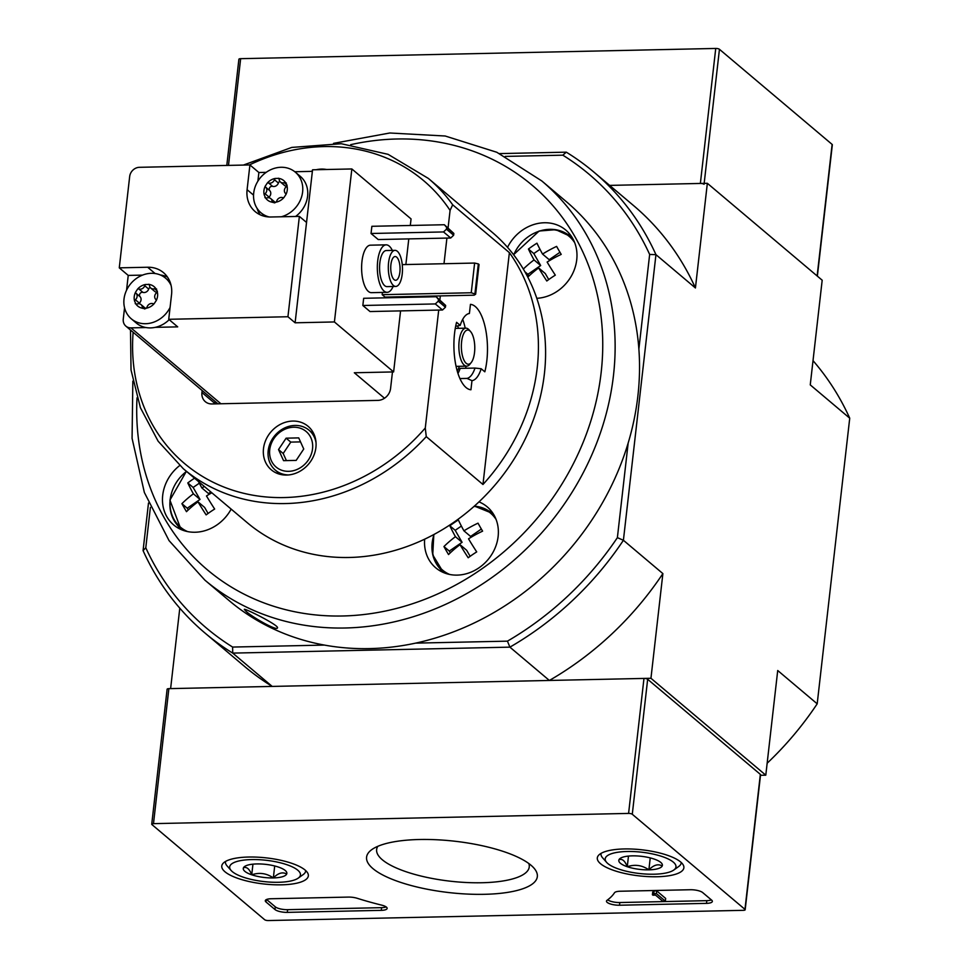 <?xml version="1.0" encoding="UTF-8"?>
<svg xmlns="http://www.w3.org/2000/svg" width="969" height="969" viewBox="0 0 969 969"><rect width="100%" height="100%" fill="white"/><g stroke="black" fill="none" stroke-linecap="round" stroke-linejoin="round"><path stroke-width="1.45" d="M333.542 143.364L389.768 132.995L445.195 136.011L496.806 152.266L541.768 180.924L566.175 201.528A261.182 227.025 130.2 0 1 638.874 349.07A261.182 227.025 130.2 0 1 637.881 395.958A261.182 227.025 130.2 0 1 628.166 443.027A261.182 227.025 130.2 0 1 415.616 643.125A261.182 227.025 130.2 0 1 324.445 645.088A261.182 227.025 130.2 0 1 229.265 600.719L204.859 580.116L169.054 540.617L144.357 492.47L132.075 438.339L132.838 381.168M245.993 611.257C252.134 617.144 276.904 631.122 277.413 627.96C280.029 625.744 243.897 607.708 244.321 609.392L245.993 611.257M438.715 310.068L425.282 428.007L426.263 436.631L482.962 484.488L509.379 252.643L452.68 204.798L450.076 210.394L448.078 227.885M446.915 238.071L443.996 263.725M440.326 295.908L439.878 299.881M459.924 378.564L467.01 378.407L471.976 380.66A33.649 13.203 88.8 0 0 481.181 368.741L484.815 371.805A42.733 16.776 -91.2 0 0 485.372 328.067A42.733 16.776 -91.2 0 0 470.449 304.351L469.408 313.471A33.649 13.203 88.8 0 0 467.7 313.98A33.649 13.203 88.8 0 0 460.202 325.378L455.648 326.299M471.976 380.66L470.934 389.768A42.733 16.776 -91.2 0 1 456.011 366.064A42.733 16.776 -91.2 0 1 456.569 322.314L460.202 325.378M457.974 373.44A31.347 12.306 88.8 0 0 460.154 368.377L475.004 368.063A31.347 12.306 88.8 0 1 467.01 378.407M481.181 368.741L475.004 368.063M315.906 447.508A28.489 24.77 130.2 0 1 298.537 472.024A28.489 24.77 130.2 0 1 271.32 469.844A28.489 24.77 130.2 0 1 270.775 432.089A28.489 24.77 130.2 0 1 308.081 426.299A28.489 24.77 130.2 0 1 315.906 447.508M311.146 171.38A28.489 24.77 130.2 0 1 312.418 170.871M316.269 169.72A28.489 24.77 130.2 0 1 326.589 169.502M202.17 390.519L201.94 392.493A12.343 10.732 130.2 0 0 205.331 401.687A12.343 10.732 130.2 0 0 211.969 403.952L377.898 400.391A12.343 10.732 130.2 0 0 390.58 388.436L392.469 371.951M243.376 165.081L291.754 147.421L341.306 143.727L388.084 154.337L428.359 178.429L492.24 232.342A189.948 165.105 130.2 0 1 507.538 247.349A189.948 165.105 130.2 0 1 536.79 298.307A189.948 165.105 130.2 0 1 478.977 501.881A189.948 165.105 130.2 0 1 424.664 539.176A189.948 165.105 130.2 0 1 247.216 522.654L183.335 468.742L158.129 441.198L140.408 407.719L131.033 370.025L130.488 330.029M482.962 484.488A189.948 165.105 -49.8 0 0 529.619 292.25A189.948 165.105 -49.8 0 0 509.379 252.643M296.163 460.396L283.554 460.663L278.527 449.555L286.121 438.17L298.718 437.891L303.745 449.01L296.163 460.396M312.539 448.817A23.268 20.228 130.2 0 1 278.26 468.608A23.268 20.228 130.2 0 1 282.609 430.418A23.268 20.228 130.2 0 1 312.539 448.817M638.874 349.07L649.654 254.447A296.793 257.984 130.2 0 0 562.819 155.173L566.296 152.169A301.541 262.102 130.2 0 1 593.997 172.191A301.541 262.102 130.2 0 1 655.952 254.653L695.427 287.975L707.346 183.298L609.646 185.394L700.369 183.444L715.74 48.45L240.651 58.673A2.846 0.86 -173.5 0 0 238.895 59.254L226.794 165.433M505.224 156.409L562.819 155.173M324.445 645.088L232.621 647.062A296.793 257.984 130.2 0 1 145.786 547.788L150.389 507.405M499.616 153.599L566.296 152.169M707.346 183.298L822.184 280.211L810.254 384.887L849.728 418.196L817.194 703.821L777.719 670.512L765.789 775.188L650.95 678.276L662.881 573.6L623.406 540.278L655.952 254.653L649.654 254.447M232.621 647.062L232.73 653.106L509.9 647.147L507.441 641.151L415.616 643.125M628.166 443.027L617.386 537.65A296.793 257.984 130.2 0 1 507.441 641.151M148.487 503.056L143.073 550.61A301.541 262.102 130.2 0 0 205.028 633.072A301.541 262.102 130.2 0 0 232.73 653.106L272.204 686.415L170.617 688.608L179.786 608.169M760.495 775.297L765.789 775.188M617.386 537.65L623.406 540.278A301.541 262.102 130.2 0 1 509.9 647.147L549.375 680.456L650.95 678.276M813.015 360.65A301.541 262.102 130.2 0 1 849.728 418.196M817.194 703.821A301.541 262.102 130.2 0 1 767.145 763.245M549.375 680.456A301.541 262.102 -49.8 0 0 662.881 573.6M205.028 633.072L244.503 666.393A301.541 262.102 -49.8 0 0 272.204 686.415M695.427 287.975A301.541 262.102 -49.8 0 0 633.472 205.501L593.997 172.191M143.073 550.61L145.786 547.788M478.977 501.881A39.886 34.678 130.2 0 1 487.177 506.823A39.886 34.678 130.2 0 1 498.127 536.523A39.886 34.678 130.2 0 1 473.829 570.862A39.886 34.678 130.2 0 1 435.723 567.798A39.886 34.678 130.2 0 1 424.664 539.176M231.155 509.1A39.886 34.678 130.2 0 1 173.669 524.932A39.886 34.678 130.2 0 1 179.677 465.556M507.538 247.349A39.886 34.678 130.2 0 1 565.775 230.065A39.886 34.678 130.2 0 1 576.737 259.765A39.886 34.678 130.2 0 1 536.79 298.307M442.082 571.916A39.886 34.678 130.2 0 1 440.071 568.694M488.8 510.954A39.886 34.678 130.2 0 1 492.313 512.395M476.712 551.906A58.092 27.386 150.1 0 0 468.197 557.756A61.507 9.169 -124.5 0 1 460.009 544.675A61.507 28.997 150.1 0 0 448.538 554.547A58.092 8.66 -124.5 0 1 443.947 546.552A61.507 28.997 -29.9 0 1 455.43 536.681A61.507 9.169 -124.5 0 1 449.846 525.792A58.092 27.386 -29.9 0 1 458.361 519.941A61.507 9.169 55.5 0 0 463.945 530.842A61.507 28.997 -29.9 0 1 478.02 523.163A58.092 8.66 55.5 0 0 482.598 531.157A61.507 28.997 150.1 0 0 468.524 538.825A61.507 9.169 55.5 0 0 476.712 551.906M567.398 234.195A39.886 34.678 130.2 0 1 570.911 235.637M523.321 269.043A61.507 28.997 -29.9 0 1 534.028 259.922A61.507 9.169 -124.5 0 1 528.444 249.033A58.092 27.386 -29.9 0 1 536.959 243.183A61.507 9.169 55.5 0 0 542.543 254.072A61.507 28.997 -29.9 0 1 556.618 246.392A58.092 8.66 55.5 0 0 561.208 254.387A61.507 28.997 150.1 0 0 547.134 262.066A61.507 9.169 55.5 0 0 555.31 275.148A58.092 27.386 150.1 0 0 546.795 280.998A61.507 9.169 -124.5 0 1 538.619 267.916A61.507 28.997 150.1 0 0 527.802 277.122M180.028 529.05A39.886 34.678 130.2 0 1 178.017 525.828M211.811 492.785A61.507 28.997 150.1 0 0 206.482 495.958A61.507 9.169 55.5 0 0 214.658 509.04A58.092 27.386 150.1 0 0 206.143 514.89A61.507 9.169 -124.5 0 1 197.967 501.809A61.507 28.997 150.1 0 0 186.484 511.668A58.092 8.66 -124.5 0 1 181.906 503.686A61.507 28.997 -29.9 0 1 193.376 493.815A61.507 9.169 -124.5 0 1 187.792 482.925A58.092 27.386 -29.9 0 1 194.551 478.202M198.475 481.52A61.507 9.169 55.5 0 0 201.891 487.964A61.507 28.997 -29.9 0 1 204.338 486.474M559.961 252.291L549.193 259.692L542.543 254.072M539.987 249.299L533.798 253.551L528.444 249.033M533.798 253.551L540.678 265.53L534.028 259.922M540.678 265.53L527.899 274.3L524.907 271.78M527.899 274.3L528.917 276.056M548.733 279.569L545.268 273.524L538.619 267.916M210.867 491.986L208.541 493.584L201.891 487.964M199.335 483.192L193.146 487.443L187.792 482.925M193.146 487.443L200.026 499.435L193.376 493.815M200.026 499.435L187.247 508.204L181.906 503.686M187.247 508.204L188.265 509.96M208.081 513.461L204.616 507.417L197.967 501.809M481.363 529.05L470.595 536.451L463.945 530.842M461.389 526.058L455.2 530.309L449.846 525.792M455.2 530.309L462.08 542.301L455.43 536.681M462.08 542.301L449.301 551.07L443.947 546.552M449.301 551.07L450.306 552.827M470.135 556.327L466.658 550.283L460.009 544.675M278.406 473.829A28.489 24.77 130.2 0 1 277.497 471.939M311.182 432.017A28.489 24.77 130.2 0 1 313.193 432.61M288.677 474.943A26.115 22.699 130.2 0 1 275.366 470.147A26.115 22.699 130.2 0 1 274.869 435.541A26.115 22.699 130.2 0 1 309.063 430.224A26.115 22.699 130.2 0 1 316.015 442.542M286.121 438.17L290.785 442.106L283.19 453.492L286.412 460.602M300.523 441.888L290.785 442.106M278.527 449.555L283.19 453.492M215.082 401.432L214.864 403.407A12.343 10.732 -49.8 0 0 214.815 403.891M469.917 330.913A17.091 6.71 88.8 0 0 461.389 348.186A17.091 6.71 88.8 0 0 471.261 362.515A17.091 6.71 88.8 0 0 474.774 346.975A17.091 6.71 88.8 0 0 470.607 331.604A17.091 6.71 88.8 0 0 469.917 330.913M470.607 331.604L469.141 329.908A18.992 7.449 88.8 0 0 468.378 329.157A18.992 7.449 88.8 0 0 465.919 328.164A18.992 7.449 88.8 0 0 458.87 347.314A18.992 7.449 88.8 0 0 466.731 366.149A18.992 7.449 88.8 0 0 469.88 364.259L471.261 362.515M457.271 371.139A28.489 11.18 88.8 0 0 459.342 366.306M458.531 328.321A28.489 11.18 88.8 0 0 457.525 325.947M462.71 319.334A42.733 16.776 -91.2 0 1 465.217 328.176M466.041 366.161A42.733 16.776 -91.2 0 1 465.641 368.256M271.15 898.747A9.496 2.859 -173.5 0 0 265.3 900.698A9.496 2.859 -173.5 0 0 266.003 901.969L274.978 909.54A9.496 2.859 -173.5 0 0 287.296 912.374L381.289 910.351A9.496 2.859 -173.5 0 0 387.14 908.401A9.496 2.859 -173.5 0 0 381.713 905.143A166.208 49.976 -173.5 0 1 357.319 898.324A9.496 2.859 -173.5 0 0 348.319 897.088L271.15 898.747M151.951 824.595L264.634 919.702A2.846 0.86 -173.5 0 0 268.328 920.55L743.417 910.327A2.846 0.86 -173.5 0 0 745.173 909.746A2.846 0.86 -173.5 0 0 744.967 909.37L632.285 814.275A2.846 0.86 -173.5 0 0 628.59 813.415L153.49 823.638A2.846 0.86 -173.5 0 0 151.733 824.219A2.846 0.86 -173.5 0 0 151.951 824.595M530.976 865.208A85.938 25.848 6.5 0 1 533.907 868.042A85.938 25.848 6.5 0 1 449.022 892.582A85.938 25.848 6.5 0 1 371.842 849.583A85.938 25.848 6.5 0 1 450.464 840.765A85.938 25.848 6.5 0 1 530.976 865.208M624.133 848.953A43.569 13.106 6.5 0 1 683.884 867.715A43.569 13.106 6.5 0 1 639.104 875.867A43.569 13.106 6.5 0 1 597.316 857.844A43.569 13.106 6.5 0 1 624.133 848.953M248.597 857.032A43.569 13.106 6.5 0 1 308.348 875.782A43.569 13.106 6.5 0 1 263.568 883.946A43.569 13.106 6.5 0 1 221.78 865.923A43.569 13.106 6.5 0 1 248.597 857.032M607.054 900.298A9.496 2.859 -173.5 0 0 606.473 901.134A9.496 2.859 -173.5 0 0 619.506 905.228L706.498 903.362A9.496 2.859 -173.5 0 0 712.348 901.412A9.496 2.859 -173.5 0 0 711.646 900.14L702.682 892.57A9.496 2.859 -173.5 0 0 690.352 889.736L620.172 891.238A9.496 2.859 -173.5 0 0 614.479 892.788A166.208 49.976 -173.5 0 1 607.054 900.298M745.173 909.746L760.556 774.752A2.846 0.86 -173.5 0 0 760.35 774.376L647.667 679.281A2.846 0.86 -173.5 0 0 643.973 678.421L168.872 688.644A2.846 0.86 -173.5 0 0 167.116 689.225L151.733 824.219M528.82 863.512A76.805 23.099 6.5 0 1 529.268 866.722A76.805 23.099 6.5 0 1 450.319 881.196A76.805 23.099 6.5 0 1 376.662 849.328A76.805 23.099 6.5 0 1 377.825 846.312M653.712 894.714L654.596 894.423L653.772 893.624L656.388 893.575L665.364 901.146L662.735 901.194L655.529 895.114L652.949 895.199L652.403 894.738L653.712 894.714L653.833 893.684M653.954 892.013L652.718 892.037L652.403 894.738M656.388 893.575L656.703 890.874L665.667 898.445L665.364 901.146M656.703 890.874L654.075 890.923L653.772 893.624M607.672 899.838A9.496 2.859 -173.5 0 0 619.809 902.539L706.813 900.661A9.496 2.859 -173.5 0 0 711.379 899.922M266.584 899.486L275.293 906.839A9.496 2.859 -173.5 0 0 287.611 909.673L381.592 907.662A9.496 2.859 -173.5 0 0 386.159 906.923M286.667 874.05C282.669 871.7 278.224 872.996 273.343 877.926C266.596 873.263 259.401 872.221 251.734 874.801C249.384 868.854 246.623 866.528 243.449 867.812A21.936 6.601 6.5 0 1 244.612 866.504A21.936 6.601 6.5 0 1 256.773 863.936A21.936 6.601 6.5 0 1 278.382 867.049A21.936 6.601 6.5 0 1 285.976 871.216A21.936 6.601 6.5 0 1 286.667 874.05A21.936 6.601 6.5 0 1 273.343 877.926A21.936 6.601 6.5 0 1 251.734 874.801A21.936 6.601 6.5 0 1 243.449 867.812M251.601 859.576A35.611 10.707 6.5 0 1 289.658 865.729A35.611 10.707 6.5 0 1 298.258 878.108A35.611 10.707 6.5 0 1 263.847 881.572A35.611 10.707 6.5 0 1 231.094 870.453A35.611 10.707 6.5 0 1 251.601 859.576M305.671 870.998L305.719 870.598A40.359 12.137 6.5 0 1 305.671 870.998A40.359 12.137 6.5 0 1 303.2 874.571L298.258 878.108M231.094 870.453L227.073 865.898A40.359 12.137 6.5 0 1 225.462 861.853A40.359 12.137 6.5 0 1 225.535 861.441L225.462 861.853M252.945 864.154L251.734 874.801M274.699 865.983L273.343 877.926M662.202 865.971C658.205 863.633 653.76 864.917 648.879 869.847C642.132 865.184 634.937 864.142 627.27 866.722C624.92 860.775 622.159 858.449 618.985 859.733A21.936 6.601 6.5 0 1 620.148 858.425A21.936 6.601 6.5 0 1 632.309 855.857A21.936 6.601 6.5 0 1 653.918 858.982A21.936 6.601 6.5 0 1 661.512 863.137A21.936 6.601 6.5 0 1 662.202 865.971A21.936 6.601 6.5 0 1 648.879 869.847A21.936 6.601 6.5 0 1 627.27 866.722A21.936 6.601 6.5 0 1 618.985 859.733M627.137 851.497A35.611 10.707 6.5 0 1 665.182 857.65A35.611 10.707 6.5 0 1 673.794 870.029A35.611 10.707 6.5 0 1 639.383 873.493A35.611 10.707 6.5 0 1 606.63 862.386A35.611 10.707 6.5 0 1 627.137 851.497M681.231 862.507A40.359 12.137 6.5 0 1 681.207 862.919A40.359 12.137 6.5 0 1 678.724 866.492L673.794 870.029M606.63 862.386L602.609 857.819A40.359 12.137 6.5 0 1 600.998 853.786A40.359 12.137 6.5 0 1 601.071 853.374M628.481 856.087L627.27 866.722M650.235 857.904L648.879 869.847M817.364 276.141L832.335 144.781A2.846 0.86 -173.5 0 0 832.117 144.405L719.446 49.298A2.846 0.86 -173.5 0 0 715.74 48.45M704.063 184.292A2.846 0.86 -173.5 0 0 700.369 183.444M268.679 183.032A4.651 4.046 130.2 0 0 274.433 179.701A2.665 2.313 130.2 0 1 275.257 178.453L278.648 178.381A2.665 2.313 130.2 0 1 279.193 179.604A4.651 4.046 130.2 0 0 280.477 182.051A4.651 4.046 130.2 0 0 284.22 182.693A2.665 2.313 130.2 0 1 285.601 182.656L286.945 185.648A2.665 2.313 130.2 0 1 286.109 186.884A4.651 4.046 130.2 0 0 285.383 193.303A2.665 2.313 130.2 0 1 285.94 194.515L283.893 197.579A2.665 2.313 130.2 0 1 282.524 197.603A4.651 4.046 130.2 0 0 276.771 200.922A2.665 2.313 130.2 0 1 275.947 202.17L272.543 202.242A12.682 11.022 130.2 0 1 265.603 197.967L264.246 194.975A2.665 2.313 130.2 0 1 265.082 193.739A4.651 4.046 130.2 0 0 265.821 187.32A2.665 2.313 130.2 0 1 265.264 186.121L267.311 183.044A2.665 2.313 130.2 0 1 268.679 183.032L272.628 186.363A4.651 4.046 -49.8 0 0 278.382 183.032A2.665 2.313 -49.8 0 1 279.835 181.348M267.311 183.044A12.682 11.022 130.2 0 1 275.257 178.453M278.478 178.223L278.648 178.381A12.682 11.022 130.2 0 1 285.601 182.656L286.4 183.117M286.945 185.648A12.682 11.022 130.2 0 1 285.94 194.515M283.893 197.579A12.682 11.022 130.2 0 1 275.947 202.17M264.246 194.975A12.682 11.022 130.2 0 1 265.264 186.121M269.152 216.971A26.587 23.111 130.2 0 1 261.012 212.792A26.587 23.111 130.2 0 1 255.925 184.885A26.587 23.111 130.2 0 1 281.034 167.274A26.587 23.111 130.2 0 1 295.315 172.155A26.587 23.111 130.2 0 1 301.953 182.693A26.587 23.111 130.2 0 1 281.361 216.777M272.761 202.436L272.543 202.242A2.665 2.313 130.2 0 1 272.01 201.031L274.263 202.933M272.01 201.031A4.651 4.046 130.2 0 0 270.726 198.572A4.651 4.046 130.2 0 0 266.984 197.93A2.665 2.313 130.2 0 1 265.603 197.967L264.9 197.591M138.991 289.053A4.651 4.046 130.2 0 0 144.744 285.734A2.665 2.313 130.2 0 1 145.568 284.486L148.96 284.414A2.665 2.313 130.2 0 1 149.505 285.637A4.651 4.046 130.2 0 0 150.776 288.084A4.651 4.046 130.2 0 0 154.531 288.726A2.665 2.313 130.2 0 1 155.9 288.689L157.257 291.681A2.665 2.313 130.2 0 1 156.421 292.917A4.651 4.046 130.2 0 0 155.694 299.336A2.665 2.313 130.2 0 1 156.251 300.547L154.204 303.612A2.665 2.313 130.2 0 1 152.823 303.636A4.651 4.046 130.2 0 0 147.07 306.955A2.665 2.313 130.2 0 1 146.246 308.203L142.855 308.275A12.682 11.022 130.2 0 1 135.914 304L134.558 301.008A2.665 2.313 130.2 0 1 135.394 299.772A4.651 4.046 130.2 0 0 136.12 293.353A2.665 2.313 130.2 0 1 135.575 292.141L137.61 289.077A2.665 2.313 130.2 0 1 138.991 289.053L142.94 292.384A4.651 4.046 -49.8 0 0 148.693 289.065A2.665 2.313 -49.8 0 1 150.147 287.381M137.61 289.077A12.682 11.022 130.2 0 1 145.568 284.486M148.79 284.244L148.96 284.414A12.682 11.022 130.2 0 1 155.9 288.689L156.699 289.15M157.257 291.681A12.682 11.022 130.2 0 1 156.251 300.547M154.204 303.612A12.682 11.022 130.2 0 1 146.246 308.203M134.558 301.008A12.682 11.022 130.2 0 1 135.575 292.141M170.084 307.439A26.587 23.111 130.2 0 1 131.312 318.825A26.587 23.111 130.2 0 1 126.236 290.918A26.587 23.111 130.2 0 1 151.346 273.306A26.587 23.111 130.2 0 1 165.626 278.188A26.587 23.111 130.2 0 1 171.113 285.516M143.061 308.469L142.855 308.275A2.665 2.313 130.2 0 1 142.31 307.052L144.575 308.966M142.31 307.052A4.651 4.046 130.2 0 0 141.038 304.605A4.651 4.046 130.2 0 0 137.283 303.963A2.665 2.313 130.2 0 1 135.914 304L135.212 303.624M475.658 294.213L471.249 292.759L382.174 294.673L385.044 297.095L474.12 295.182L475.658 294.213L479.049 264.525L478.335 263.919L474.628 263.059L402.256 264.622M382.174 294.673L382.428 292.42M362.842 305.489L370.013 311.546L442.506 309.995L445.437 307.234L445.643 305.441L436.147 296.732L363.666 298.295L362.842 305.489L435.323 303.939L442.506 309.995M371.042 233.493L378.225 239.549L450.706 237.999L453.637 235.237L453.843 233.444L444.347 224.735L371.866 226.298L371.042 233.493L443.536 231.942L450.706 237.999M387.176 292.323L371.454 292.662A23.741 9.315 -91.2 0 1 368.377 291.427A23.741 9.315 -91.2 0 1 361.667 265.191A23.741 9.315 -91.2 0 1 370.437 245.181L386.147 244.842A23.741 9.315 88.8 0 0 377.341 268.788A23.741 9.315 88.8 0 0 387.176 292.323A23.741 9.315 88.8 0 0 393.099 286.497M384.499 398.235L354.327 372.762L393.62 371.926L334.414 321.95L351.844 168.957L312.551 169.805L306.543 222.446L299.373 216.39L287.938 316.742L168.727 319.298L171.549 294.552A29.445 25.594 -49.8 0 0 163.458 272.628A29.445 25.594 -49.8 0 0 147.651 267.238L119.272 267.844L129.676 176.503A9.496 8.261 -49.8 0 1 139.439 167.31L249.917 164.936L247.095 189.682A29.445 25.594 -49.8 0 0 255.174 211.605A29.445 25.594 -49.8 0 0 270.981 216.995L299.373 216.39M393.62 371.926L400.572 310.892M402.111 297.471L402.196 296.732M405.866 264.537L408.785 238.895M410.311 225.474L411.062 218.921L351.844 168.957M266.172 172.349L258.88 172.506L249.917 164.936M312.369 171.356L294.806 171.731M124.553 307.791L123.269 319.067A9.496 8.261 -49.8 0 0 125.873 326.129A9.496 8.261 -49.8 0 0 130.972 327.873L146.028 327.558A26.587 23.111 -49.8 0 1 136.29 323.028L131.312 318.825M142.54 275.111L128.235 275.414L126.551 290.203M128.235 275.414L119.272 267.844M287.938 316.742L295.109 322.798L334.414 321.95M169.187 319.685A26.587 23.111 -49.8 0 1 155.222 327.352L177.702 326.868L168.727 319.298M167.443 277.025A29.445 25.594 -49.8 0 0 160.442 275.002M258.88 172.506L257.899 181.142M257.003 208.226A29.445 25.594 -49.8 0 0 260.164 214.791M295.569 216.475A26.587 23.111 -49.8 0 0 300.293 176.346L295.315 172.155M306.543 222.446L295.109 322.798M392.324 250.414A23.741 9.315 88.8 0 0 389.223 246.09A23.741 9.315 88.8 0 0 386.147 244.842M395.001 250.353L386.268 250.547A18.048 7.086 88.8 0 0 379.582 268.74A18.048 7.086 88.8 0 0 387.055 286.63L395.788 286.436A18.048 7.086 88.8 0 0 402.438 271.235A18.048 7.086 88.8 0 0 397.338 251.298A18.048 7.086 88.8 0 0 395.001 250.353A18.048 7.086 88.8 0 0 388.315 268.546A18.048 7.086 88.8 0 0 395.788 286.436M396.672 257.148A11.87 4.663 88.8 0 0 395.134 256.531A11.87 4.663 88.8 0 0 390.737 268.498A11.87 4.663 88.8 0 0 395.655 280.271A11.87 4.663 88.8 0 0 400.027 270.266A11.87 4.663 88.8 0 0 396.672 257.148M443.536 231.942L446.455 229.181L453.637 235.237M446.455 229.181L446.661 227.376L453.843 233.444M446.661 227.376L444.347 224.735M435.323 303.939L438.254 301.177L445.437 307.234M438.254 301.177L438.46 299.373L445.643 305.441M438.46 299.373L436.147 296.732M471.249 292.759L474.628 263.059M474.943 293.607L478.335 263.919M155.222 327.352A26.587 23.111 130.2 0 1 146.028 327.558M135.394 299.772L139.342 303.103A4.651 4.046 -49.8 0 0 140.069 296.684A2.665 2.313 -49.8 0 1 142.94 292.384M150.776 288.084L154.725 291.415A4.651 4.046 -49.8 0 0 156.978 292.263M145.641 308.675A4.651 4.046 -49.8 0 0 144.987 307.936L141.038 304.605M139.342 303.103A2.665 2.313 -49.8 0 0 138.785 303.757M265.082 193.739L269.031 197.07A4.651 4.046 -49.8 0 0 269.77 190.651A2.665 2.313 -49.8 0 1 272.628 186.363M280.477 182.051L284.426 185.382A4.651 4.046 -49.8 0 0 286.667 186.23M275.329 202.642A4.651 4.046 -49.8 0 0 274.675 201.903L270.726 198.572M269.031 197.07A2.665 2.313 -49.8 0 0 268.486 197.724M541.768 180.924A261.182 227.025 130.2 0 1 613.486 375.354A261.182 227.025 130.2 0 1 454.328 600.162A261.182 227.025 130.2 0 1 204.859 580.116M425.282 428.007A185.2 160.975 130.2 0 1 232.16 490.023A185.2 160.975 130.2 0 1 133.128 332.258M249.421 164.948A185.2 160.975 130.2 0 1 450.076 210.394M426.263 436.631A189.948 165.105 130.2 0 1 183.335 468.742M428.359 178.429A189.948 165.105 130.2 0 1 452.68 204.798M350.693 144.672A251.686 218.764 130.2 0 1 601.155 372.52A251.686 218.764 130.2 0 1 350.039 615.703A251.686 218.764 130.2 0 1 137.017 397.859M445.716 573.406A37.985 33.019 130.2 0 1 442.603 571.116A37.985 33.019 130.2 0 1 433.204 537.335M474.313 506.157A37.985 33.019 130.2 0 1 491.61 513.049A37.985 33.019 130.2 0 1 494.384 515.738M449.664 574.46A37.234 32.365 130.2 0 1 434.064 534.416M474.023 506.424A37.234 32.365 130.2 0 1 496.092 519.457M535.324 232.705A37.985 33.019 130.2 0 1 570.208 236.291A37.985 33.019 130.2 0 1 572.982 238.968M513.715 254.859A37.234 32.365 130.2 0 1 543.124 230.222A37.234 32.365 130.2 0 1 574.69 242.686M183.662 530.54A37.985 33.019 130.2 0 1 180.549 528.25A37.985 33.019 130.2 0 1 171.15 494.456M187.623 531.593A37.234 32.365 130.2 0 1 171.065 512.044A37.234 32.365 130.2 0 1 186.508 471.418M201.94 392.493L214.864 403.407M744.967 909.37L760.35 774.376M632.285 814.275L647.667 679.281M628.59 813.415L643.973 678.421M153.49 823.638L168.872 688.644M706.813 900.661L706.498 903.362M619.809 902.539L619.506 905.228M266.269 899.632L266.003 901.969M275.293 906.839L274.978 909.54M287.611 909.673L287.296 912.374M381.592 907.662L381.289 910.351M817.133 275.947L832.117 144.405M704.172 183.359L719.446 49.298M228.49 165.396L240.651 58.673M130.972 327.873L220.896 403.758M155.113 273.537L147.651 267.238M253.551 195.132L247.095 189.682M136.12 293.353L140.069 296.684M144.744 285.734L148.693 289.065M154.531 288.726L157.414 291.16M265.821 187.32L269.77 190.651M274.433 179.701L278.382 183.032M284.22 182.693L287.103 185.127M433.821 534.549L432.731 554.874L442.603 571.116L445.025 573.163M474.398 506.084L491.61 513.049L494.033 515.096M513.594 254.702L539.139 231.022L555.794 229.677L570.208 236.291L572.631 238.338M186.387 471.309L169.926 500.149L180.549 528.25L182.984 530.297M275.366 470.147L280.416 474.41M309.063 430.224L314.113 434.487M456.072 366.379L466.731 366.149M455.26 328.394L465.919 328.164M125.873 326.129L217.928 403.831M165.626 278.188L170.023 281.894M261.012 212.792L265.409 216.511"/></g></svg>
